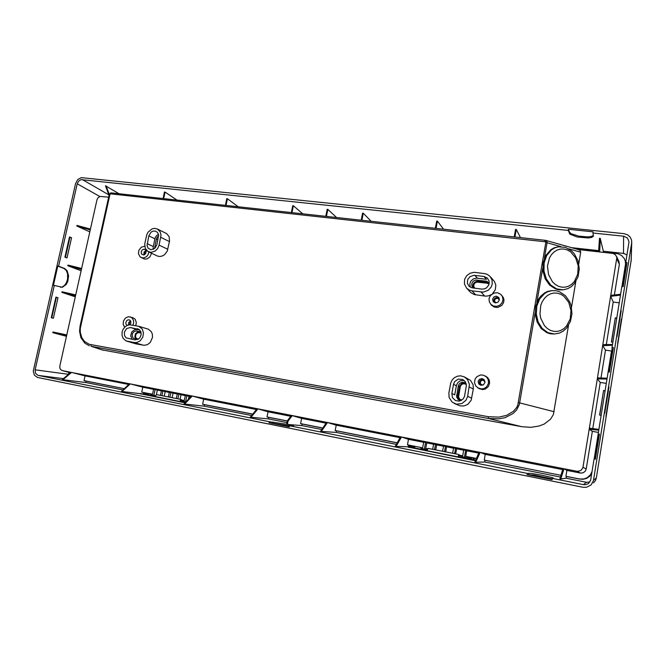 <?xml version="1.0" encoding="UTF-8"?>
<svg xmlns="http://www.w3.org/2000/svg" width="665" height="665" viewBox="0 0 665 665"><rect width="100%" height="100%" fill="white"/><g stroke="black" fill="none" stroke-linecap="round" stroke-linejoin="round"><path stroke-width="1" d="M593.471 482.857L595.483 480.438L596.297 477.969L631.152 260.239M63.449 378.668L38.08 375.417L269.275 421.71L269.059 422.807L289.3 426.872L289.516 425.758L293.631 425.974L286.615 424.253L287.263 420.962L291.361 415.409L70.781 372.334L62.194 370.571L60.615 369.574L59.833 367.986L59.858 365.891L97.007 199.625L98.088 197.655L100.166 196.391L108.686 197.189M289.516 425.758L527.295 473.372L531.185 473.405L542.15 475.317L552.058 477.545L553.396 478.052L552.299 478.376L583.38 484.602L585.649 484.669L588.201 483.688L590.603 480.396L594.103 458.941L595.399 459.191L599.423 434.195L598.126 433.954L608.126 371.868L609.423 372.076L613.363 347.562L612.074 347.371L621.883 286.49L623.172 286.648L627.045 262.609L625.757 262.459L629.015 241.91L627.544 238.112L623.945 236.233L592.906 232.983L593.396 236.158M408.036 447.021L475.492 460.745M185.045 402.849L140.249 393.788M269.275 421.71L286.615 424.253M486.896 233.93L474.793 232.609M38.08 375.417L35.569 373.439L35.112 370.089L54.256 285.418L53.449 285.293L57.797 266.067L58.603 266.183L77.231 183.773L78.603 181.146L81.055 179.641L568.201 230.398L569.947 234.18L577.129 237.006L588.35 238.012L591.792 237.43L593.388 236.183M201.852 202.767L211.487 203.822M568.5 325.459L553.346 414.603L550.462 419.283L544.153 424.071L539.074 426.041L530.72 427.329L521.692 426.672L101.62 349.79M488.376 416.697L498.858 417.13L506.539 415.359L513.313 411.419L516.672 407.454L517.802 405.11L545.807 242.492L545.45 241.811L110.648 193.889L109.966 194.33L80.307 328.335L80.299 332.367L81.812 337.687L84.538 341.494L89.276 344.345L488.376 416.697L488.368 418.485L498.642 418.9L505.134 417.587L513.031 413.539L516.622 409.948L519.382 404.503L535.134 312.7M598.367 432.45L592.316 431.361L589.173 429.224L582.873 467.836L580.886 470.521L577.577 471.385L480.13 452.35L485.226 454.386L484.245 460.072L485.059 460.288L484.76 461.992L475.699 462.258L480.13 452.35L401.477 436.955L408.468 439.332L407.462 444.835L408.576 445.109L408.277 446.764L396.082 446.34L401.477 436.955L327.546 422.491L336.207 425.159L335.185 430.496L336.557 430.82L336.257 432.425L321.303 431.394L327.546 422.491L291.361 415.409M598.733 430.197L589.173 429.224L616.862 257.405L615.499 254.762L613.047 253.431L578.018 249.5M578.209 249.55L580.08 250.53L580.728 251.894L578.774 263.731M545.807 242.492L547.062 242.742L547.012 241.703L545.209 240.306L111.67 192.933M631.65 242.991L631.592 240.156L630.196 237.089L627.61 234.828L623.994 233.689L81.313 177.63L77.73 179.575L75.527 183.59L33.25 371.128L34.372 375.243L37.614 377.496L582.956 487.254L586.53 487.287L591.094 484.926L593.413 480.72L631.65 242.991L631.052 261.495M289.475 425.966L269.059 422.807M552.224 478.867L533.87 475.043L527.096 474.602L527.295 473.372M583.38 484.602L586.572 482.266L589.855 482.025M592.083 471.468L590.47 474.827L587.311 477.678L583.828 478.983L579.456 478.958L583.039 479.29L586.63 478.401L589.73 476.315L591.742 473.58M476.423 458.551L475.94 458.418L476.431 458.518M422.541 448.484L420.829 448.144L420.937 447.562L419.947 447.271L408.576 445.109M35.178 369.79L68.47 374.329M142.792 393.954L143.399 394.029L143.715 392.558L141.728 392.117L146.882 393.14M625.424 261.52L625.757 263.024M625.757 265.443L622.357 286.549M626.962 254.961L623.812 253.448L603.355 251.171L600.279 238.394L599.456 238.311L598.567 251.694M568.201 230.398L568.4 229.234L569.489 232.193L571.252 233.781L578.899 236.183L587.569 236.906L591.143 236.516L593.33 235.518M89.384 345.833L84.854 343.215L80.889 337.612L79.551 331.237L80.024 326.199L80.648 326.274M102.219 349.981L91.196 346.307L103.79 350.38M563.987 468.758L566.921 470.404L580.853 473.106L583.405 472.69L585.316 471.177L586.214 469.066L592.316 431.361M618.982 261.678L619.348 264.288L616.821 258.768M485.109 375.85L487.62 377.57L489.249 380.114L489.639 383.115L488.476 386.432L485.525 388.959L482.674 389.599L478.933 388.609L475.708 385.933L474.511 382.566L475.184 378.925L476.946 376.631L480.429 375.002L483.322 375.118L486.556 376.955L488.176 379.499L488.501 383.098L486.813 386.589L484.461 388.327L481.618 388.975L477.894 387.978M124.571 327.255L123.166 324.379L123.416 321.095L125.361 318.094L128.362 316.706L132.884 317.679L135.12 319.208L136.342 322.483L135.743 325.742M151.504 253.207L150.066 256.798L147.04 258.943L144.313 258.993L139.941 256.765L138.411 253.606L138.919 250.165L141.346 247.189L144.737 246.258M501.327 294.903L503.264 297.38L503.97 299.832L503.605 302.65L501.751 305.501L497.644 307.446L494.278 307.08L491.543 305.21L489.324 301.952L489.058 298.61L490.413 295.543L494.112 292.991L497.487 292.783L500.521 294.146L502.291 296.299L503.006 299.616L502.166 302.6L499.881 305.127L496.68 306.357L493.322 305.991L490.587 304.129M60.523 287.28L62.003 287.089L64.621 285.385L66.517 282.559L67.589 279.15L67.547 273.697L66.226 270.439L63.815 268.402L64.613 268.519L67.065 270.622L68.611 275.809L67.863 281.295L66.276 284.462L62.452 287.305L54.256 285.418M622.639 286.582L625.275 270.081L625.757 262.459M594.103 458.941L594.992 457.603L596.887 447.279L598.384 436.564L598.126 433.954M608.799 371.976L611.767 354.154L612.074 347.371M68.969 373.896L68.595 372.25M602.689 252.251L617.91 253.714L621.675 255.584L624.327 258.635L625.333 261.287L625.507 264.263L621.941 286.49M470.313 287.189L469.831 284.354L470.255 282.45L471.236 280.73L473.555 278.834L476.439 278.111L486.431 279.308L483.912 276.499L474.07 275.293L469.972 276.615L467.736 279.433L467.362 283.19L468.991 286.191L471.934 287.812L481.676 289.117L484.569 288.859L486.539 287.862L488.8 285.019L489.174 281.262L487.329 278.053L483.912 276.499M130.232 316.873L132.086 317.978L133.49 320.455L133.64 322.907L132.917 325.26M153.299 249.333L153.174 246.939L155.153 237.995L156.475 235.784L158.494 234.329M148.943 251.977L147.946 254.978L146.425 256.723L143.798 257.929L141.138 257.579M451.859 393.53L452.474 397.687L455.483 400.604L459.282 401.128L463.081 399.042L464.511 396.49L466.414 385.318L465.433 381.918L462.715 379.491L458.143 379.141L454.627 381.644L453.497 384.32L451.859 393.53L454.694 394.852L456.489 385.027L457.977 382.417L460.463 380.729L464.17 380.438M132.16 339.416L130.656 335.825L131.811 331.802L135.02 329.474L139.592 329.857M478.143 381.361L479.349 379.299L482.1 378.551L484.27 379.848L484.918 382.5L483.447 384.761L480.803 385.284L478.775 383.996L478.143 381.361M473.272 288.02L471.818 285.684L471.917 283.282L473.256 281.22L475.458 280.073L486.589 281.237L489.282 283.132M127.239 325.401L126.026 324.154L125.81 322.525L126.666 320.663L128.087 319.807L129.791 320.073L130.781 321.336L130.847 323.223L129.883 324.844M157.938 239.791L156.325 239.009L157.173 237.172L158.669 235.909M154.654 248.502L156.325 239.009M141.155 251.769L142.327 249.857L143.956 249.242L145.494 249.857L146.242 251.653L145.535 253.806L143.424 254.969L141.554 254.038L141.155 251.769M460.878 400.646L458.26 399.665L456.597 396.997L458.335 385.459L459.739 383.339L462.034 382.267L464.544 382.55L466.207 383.722M137.713 339.499L133.224 338.177L132.152 336L132.543 333.414L134.239 331.486L135.76 330.987L140.814 331.752M492.599 299.084L494.112 296.79L496.273 296.199L498.683 297.405L499.373 299.799L497.919 302.226L495.334 302.841L493.181 301.569L492.599 299.084M483.937 379.474L481.801 379.291L479.731 380.787L479.29 383.281L480.521 385.21M489.265 283.265L487.104 282.367L478.143 281.22L475.965 281.47L473.272 283.897L472.84 286.008L473.455 288.036M130.49 320.754L128.678 322.625L128.719 324.952M145.968 250.53L143.989 252.218L143.972 254.886M465.658 383.206L463.372 382.899L461.71 383.447L459.548 386.116L457.728 396.531L458.351 398.85L460.064 400.538M140.947 332.159L137.746 331.935L135.427 333.797L134.845 336.847L136.342 339.258M499.074 298.028L497.254 297.346L494.901 298.086L493.63 300.173L494.037 302.359M483.962 379.499L481.851 379.358L479.814 380.846L479.332 383.065L480.554 385.226M489.265 283.298L487.354 282.492L478.235 281.32L476.074 281.561L474.236 282.741L473.131 284.603L473.488 288.045M130.573 320.887L128.977 322.517L128.902 324.927M146.034 250.672L144.189 252.351L144.122 254.836M465.691 383.231L463.414 382.957L461.776 383.514L459.64 386.166L457.828 396.564L458.434 398.859L460.105 400.546M140.955 332.192L137.979 332.001L135.668 333.838L135.061 336.864L136.516 339.283M499.099 298.078L496.788 297.446L494.96 298.194L493.713 300.264L494.078 302.392M483.555 380.247L484.943 381.494M482.782 385.118L480.487 383.938L480.454 381.245L482.906 380.072L484.968 381.76M461.643 400.247L460.313 399.69M465.176 383.929L466.373 384.578M138.353 339.133L137.322 338.892M498.659 298.801L499.373 299.79M495.774 302.883L494.868 302.06M483.031 385.002L481.069 384.553M474.644 288.194L473.696 286.166L473.962 284.371L475.076 282.891L476.763 282.085L487.113 283.215L488.9 284.08M129.459 324.861L129.284 322.816L130.806 321.403M144.621 254.612L144.571 252.451L146.184 251.195M461.693 400.214L459.573 399.075L458.584 396.814L460.346 386.373L461.302 384.802L462.873 383.871L464.702 383.796L466.373 384.644M137.83 339.042L136.209 338.194L135.585 337.089L135.826 334.412L137.771 332.666L141.113 332.949M495.932 302.883L494.486 301.195L495.159 298.951L497.636 298.252L499.357 299.94M410.496 446.09L410.313 447.104L408.061 446.88L409.15 447.52M145.81 393.505L145.618 394.412L140.315 393.555L140.897 394.046M562.615 289.874L558.733 289.824L555.499 288.967L549.614 285.11L545.217 278.876L542.931 271.145L543.089 263.007L545.682 255.643L550.77 249.749L554.178 247.821L557.927 246.865M554.003 334.038L550.038 333.73L546.854 332.666L541.185 328.477L537.12 322.026L535.225 314.221L535.774 306.141L538.683 298.942L540.903 295.992L544.552 292.924L547.769 291.386L551.684 290.63M126.757 341.145L136.101 343.888L144.205 345.276L147.489 344.603L150.315 342.4L152.509 337.338L152.277 333.913L151.279 331.66L148.353 329.167L138.628 326.266L142.244 329.017L143.507 332.932L142.742 337.346L139.958 341.004L136.832 342.483L134.372 342.525L126.042 340.887L123.158 338.402L122.003 335.335L122.111 331.885L123.092 329.258L125.436 326.473L127.713 325.218L130.157 324.853L138.628 326.266M124.363 332.276L124.579 335.717L126.142 337.87L134.937 339.906L138.736 338.867L140.348 336.956L141.121 334.553L140.789 331.677L139.201 329.516L130.398 327.537L126.633 328.585L124.363 332.276M148.411 251.727L157.173 255.934L159.708 256.482L162.177 256.042L164.471 254.745L167.239 251.087L169.583 240.863L169.06 236.607L166.541 233.565L157.364 228.993L160.132 231.719L161.013 235.111L159.118 245.169L157.663 248.569L155.07 251.112L151.055 252.326L147.838 251.412L145.278 248.353L144.754 244.055L146.815 234.629L148.029 232.135L152.144 228.818L154.596 228.361L157.364 228.993M150.797 249.707L154.579 248.56L156.84 244.87L158.627 235.028L157.555 232.451L155.336 231.046L153.183 231.063L151.08 232.127L148.835 235.801L147.04 245.618L148.129 248.22L150.797 249.707M475.716 294.869L472.025 290.871L469.033 289.94L466.572 288.078L470.895 292.691L474.394 294.595L485.65 296.149L488.551 295.809L491.252 294.628M492.532 293.681L495.25 289.832L495.807 285.16L494.394 281.461L490.18 276.557L492.05 280.031L492.233 284.022L491.161 287.022L488.301 290.239L483.289 292.126L472.025 290.871M466.572 288.078L464.428 283.972L464.611 279.408L466.672 275.717L470.105 273.199L474.261 272.334L484.91 273.614L487.603 274.529L490.18 276.557M454.311 403.447L459.956 405.858L463.821 406.024L467.786 404.403L471.136 400.239L473.347 389.067L473.123 384.769L470.446 380.397L464.336 376.872L467.595 379.632L469.44 384.42L467.695 396.298L466.032 400.264L461.843 403.58L456.398 404.121L452.034 401.993L449.133 397.495L448.875 393.015L450.762 382.766L452.175 379.881L454.444 377.612L457.329 376.207L460.513 375.841L464.336 376.872M518.484 402.608L554.136 411.71M544.776 241.57L545.109 240.373L545.782 240.422M90.731 344.711L91.196 346.307L488.368 418.485L521.692 426.672M109.908 194.496L109.268 194.562L80.024 326.199M110.648 193.889L111.512 192.892L110.365 193.116L109.268 194.562M551.385 249.957L546.746 255.51L544.153 262.891L543.987 271.037L546.281 278.785L550.687 285.027L556.572 288.884L563.097 289.84L567.661 288.718L571.21 286.673L574.419 283.548L578.06 276.765L579.298 268.81L577.993 260.788L574.327 253.797L571.734 251.013L565.441 247.363L558.409 246.798L554.785 247.879L551.385 249.957M571.742 284.213L574.369 281.453L577.719 274.238L578.176 265.825L575.657 257.854L570.645 251.869L567.486 250.015L564.103 249.051L560.645 249.034L557.287 249.982L554.161 251.877L551.526 254.57L549.465 257.954L547.453 266.075L548.534 274.595L552.49 281.81L555.308 284.454L558.509 286.274L561.925 287.172L565.383 287.114L568.708 286.108L571.742 284.213M544.602 293.539L539.739 298.876L536.821 306.091L536.281 314.179L538.176 322.001L542.249 328.46L547.918 332.658L554.386 334.038L559.273 333.148L563.13 331.17L566.497 328.161L570.42 321.561L572.008 313.705L571.085 305.659L569.706 301.91L565.317 295.593L559.232 291.594L555.782 290.688L551.676 290.655L547.777 291.719L544.602 293.539M563.762 328.734L566.53 326.058L570.196 318.926L570.986 310.505L568.758 302.409L563.937 296.216L560.828 294.238L557.436 293.149L553.953 293.007L550.529 293.83L547.337 295.584L544.527 298.228L542.316 301.544L540.761 305.401L539.938 313.963L540.712 318.219L544.419 325.609L547.162 328.377L550.321 330.314L553.737 331.345L557.228 331.419L560.628 330.53L563.762 328.734M410.247 447.096L409.806 445.957M145.253 393.397L145.768 393.713M408.942 446.971L409.424 445.874L414.918 446.971L415.359 446.34M470.429 457.994L470.529 457.404L466.639 456.631L466.539 457.221L470.429 457.994L470.795 457.337M143.715 392.558L148.852 393.58L148.744 394.096L149.459 393.613M144.164 394.179L144.363 393.223L148.744 394.096M575.799 281.619L571.501 307.413M586.572 482.266L566.139 478.193L559.822 479.083L562.889 468.642M560.437 477.063L484.76 461.992M479.124 452.15L474.918 462.108L475.699 462.258M409.233 446.955L408.277 446.764M400.529 436.772L395.343 446.198L396.082 446.34M396.34 444.386L336.257 432.425M326.656 422.317L320.613 431.252L321.303 431.394M321.777 429.54L301.802 425.567L302.11 423.987L300.613 423.638L301.636 418.385L292.226 415.583L288.003 421.111L287.355 424.395L301.802 425.567M414.918 446.971L415.026 446.39L413.946 446.082M466.539 457.221L464.453 457.221L465.658 450.363L466.705 450.754L465.716 456.389L475.949 458.343M464.453 457.221L462.516 456.83L463.721 449.981L465.658 450.363M458.767 455.683L462.582 456.439M427.786 448.925L426.863 448.742L426.755 449.324L427.562 449.482M426.755 449.324L422.475 448.867L423.688 442.134L425.567 442.499L424.353 449.241M257.097 408.709L250.306 417.196L268.319 418.9L286.939 422.608M191.478 395.866L184.03 403.946L204.138 406.115L251.611 415.567M143.399 394.029L144.106 394.17M129.476 383.738L121.454 391.436L140.273 393.663M70.781 372.334L62.261 379.607L85.835 382.566L122.992 389.964M151.662 394.054L148.869 393.497M188.419 399.191L189.018 396.307L185.344 395.417L184.08 401.477L185.992 401.818M184.155 401.128L181.769 400.654L181.878 400.131L184.263 400.604M180.996 400.563L181.769 400.654M156.342 394.835L157.339 390.089L153.607 389.2L152.335 395.16L155.743 395.683M325.767 216.316L327.138 209.35L327.803 209.425L326.432 216.391M336.457 217.488L327.803 209.425M371.128 221.279L363.256 213.191L362.575 213.116L361.211 220.19M443.572 229.192L437.429 221.079L436.697 221.004L435.359 228.294M520.471 237.605L516.281 229.467L515.508 229.383L514.195 236.915M598.641 250.647L571.351 247.621M105.502 185.784L118.96 193.706M163.066 198.527L164.463 192.052L165.045 192.11L176.965 200.049M225.41 205.344L226.798 198.677L227.405 198.744L238.145 206.74M291.345 212.551L292.725 205.693L293.373 205.759L302.766 213.806M621.551 318.901L617.619 343.389L621.426 318.884M609.813 391.186L605.89 416.456L609.813 391.186M608.941 386.922L604.709 413.214L608.791 386.897M621.21 310.613L617.054 336.448L621.06 310.597M568.4 229.234L593.097 231.811L592.906 232.983M527.096 474.602L552.1 479.615L552.299 478.376M594.585 459L598.475 434.835M579.913 479.108L566.43 476.431L566.139 478.193M560.686 479.249L563.97 468.85M566.921 470.404L565.957 476.281L566.43 476.431M560.936 475.342L485.059 460.288M397.188 442.848L336.557 430.82M322.758 428.085L302.11 423.987M465.716 456.389L466.639 456.631M462.69 455.849L458.875 455.093M454.577 453.68L455.517 448.376L453.588 447.994L452.649 453.306M455.517 448.376L456.606 448.767L455.7 453.904M444.511 451.685L445.45 446.398L443.547 446.024L442.599 451.311M445.45 446.398L446.589 446.805L445.675 451.917M434.528 449.706L435.467 444.444L433.58 444.07L432.632 449.332M435.467 444.444L436.647 444.86L435.733 449.947M425.567 442.499L426.789 442.923L425.783 448.476L426.863 448.742M422.649 447.902L420.937 447.562M413.938 446.124L407.462 444.835M268.319 418.9L268.627 417.346L287.247 421.036M268.627 417.346L267.031 416.972L268.053 411.801L257.937 408.875L250.954 417.329M204.138 406.115L204.446 404.611L252.717 414.187M204.446 404.611L202.642 404.204L203.681 399.175L192.268 396.024L184.646 404.071M141.728 392.117L142.767 387.238L130.224 383.88L122.036 391.552M85.835 382.566L86.151 381.136L124.305 388.709M62.892 379.723L71.496 372.475M86.151 381.136L84.006 380.663L85.053 375.916L71.512 372.392M68.478 374.312L68.744 373.09M186.873 395.717L185.61 401.776M181.878 400.131L181.121 399.964M180.065 399.274L181.013 394.736L178.843 394.146L177.863 398.842M176.341 398.543L177.322 393.846L178.843 394.146M172.119 397.703L173.066 393.173L170.872 392.583L169.891 397.263M168.378 396.963L169.359 392.284L170.872 392.583M164.23 396.141L165.178 391.627L162.958 391.028L161.969 395.692M160.473 395.392L161.454 390.737L162.958 391.028M155.095 389.49L153.831 395.459M65.419 257.33L69.908 237.43L71.546 237.704L69.526 236.873L64.954 257.164L66.99 257.92L71.546 237.704M69.443 237.239L69.908 237.43M51.779 317.803L56.375 297.421L58.013 297.754L55.943 297.105L51.296 317.679L53.391 318.252L58.013 297.754M55.902 297.272L56.375 297.421M363.256 213.191L361.901 220.265M437.429 221.079L436.082 228.378M516.281 229.467L514.968 236.998M603.23 251.935L603.355 251.171M600.296 238.444L599.631 251.811M105.519 185.818L109.052 195.543M106.067 185.876L109.293 194.454M163.64 198.594L165.045 192.11M226.017 205.41L227.405 198.744M291.993 212.625L293.373 205.759M89.8 231.869L76.799 226.042L76.941 225.418L90.415 229.084M76.799 226.042L90.241 229.899M81.113 270.746L67.872 265.717L68.013 265.086L81.62 268.469M67.872 265.717L81.438 269.292M75.527 295.75L61.87 292.367L62.02 291.736L75.71 294.928M66.591 335.742L52.809 332.658L52.951 332.01L66.774 334.911M128.702 384.478L85.053 375.916M153.573 389.349L142.767 387.238M161.42 390.895L157.339 390.089M169.326 392.441L165.178 391.627M177.289 394.004L173.066 393.173M185.311 395.575L181.013 394.736M190.764 396.648L189.018 396.307M256.441 409.524L203.681 399.175M290.746 416.248L268.053 411.801M288.003 421.111L287.263 420.962M301.636 418.385L326.074 423.173M336.207 425.159L400.031 437.678M408.468 439.332L423.655 442.308M426.789 442.923L433.547 444.245M436.647 444.86L443.513 446.207M446.589 446.805L453.563 448.177M456.606 448.767L463.688 450.163M466.705 450.754L478.717 453.106M485.226 454.386L562.623 469.557M598.866 429.366L589.34 428.177M606.272 383.397L600.237 382.425L592.764 428.601M600.237 382.425L597.336 378.917L606.979 379.033M607.112 378.21L597.502 377.886M612.415 345.251L602.723 345.7L605.466 350.098L600.952 378.003M612.548 344.437L602.889 344.67M606.355 344.586L613.238 302.051L619.256 302.833M620.503 295.06L610.728 296.332L613.238 302.051M620.636 294.254L610.894 295.318M614.394 294.936L619.348 264.288M57.797 266.067L63.815 268.402M58.603 266.183L64.613 268.519M52.809 332.658L66.467 336.315M61.87 292.367L75.278 296.856M594.161 458.95L598.168 434.062M579.456 478.958L565.957 476.281M560.952 475.284L484.245 460.072M422.657 447.836L419.947 447.271M397.213 442.807L335.185 430.496M322.791 428.036L300.613 423.638M462.699 455.791L458.883 455.035M427.803 448.875L425.783 448.476M267.031 416.972L287.255 420.987M202.642 404.204L252.75 414.145M84.006 380.663L124.338 388.668M181.129 399.931L184.272 400.554M598.583 251.42L575.857 248.893M605.092 390.729L603.562 390.53L599.614 415.018L601.127 415.326M608.184 371.876L611.551 351.004L612.058 351.702M605.466 350.098L611.551 351.004M616.804 318.036L615.275 317.878L611.393 341.968L612.906 342.234M611.867 351.669L608.608 371.943M603.562 390.53L599.772 415.051M603.687 390.737L605.059 390.92M615.275 317.878L611.551 341.993M615.383 318.236L616.746 318.385M137.613 338.967L138.403 339.1M460.08 457.096L458.576 456.788M183.956 402.117L180.805 401.485M475.749 460.13L458.551 456.913L458.966 454.552L427.986 448.418L458.966 454.552M461.045 457.204L461.227 456.173M185.493 402.367L180.78 401.594L181.213 399.507L156.499 394.611L181.213 399.507M155.286 396.332L145.618 394.412M427.171 450.463L410.313 447.104M472.94 457.761L473.796 458.892L475.093 458.393L473.788 458.542L473.272 457.828M470.562 458.185L471.468 458.36L472.283 457.628M471.942 457.562L470.629 457.803M467.03 457.32L469.357 457.786M152.219 394.17L152.451 394.644M150.348 393.788L150.14 394.287L151.745 394.603L150.614 393.846M475.658 460.371L458.551 456.913M458.842 454.536L458.002 456.847L409.224 447.138M427.986 448.418L427.088 450.695L427.711 450.77M185.327 402.541L180.78 401.594M180.947 399.457L179.633 401.402L140.972 393.705M155.144 396.531L156.342 396.722M473.355 458.734L473.937 458.917M472.906 457.819L472.931 458.235M471.261 458.044L471.685 457.919M466.996 457.545L469.324 458.002M150.199 394.021L151.745 394.603M155.144 396.523L156.499 394.611M544.411 258.328L547.062 242.742L560.894 246.624M568.716 248.818L580.695 252.176M536.863 302.592L542.698 268.336M623.537 253.415L623.587 236.191M82.269 179.567L108.786 194.812M596.297 477.969L593.504 480.246M528.958 473.214L528.758 474.428M273.132 422.042L272.924 423.131M569.298 233.34L569.489 232.193M70.349 372.708L62.344 370.596M580.296 473.023L576.929 471.286M583.014 467.212L586.214 469.066M99.808 196.491L77.231 183.773M626.588 265.41L625.757 265.31M613.08 349.349L612.241 349.225M599.306 434.918L598.458 434.769M594.552 459.016L595.399 459.174M625.699 265.792L625.433 264.87M478.235 281.32L477.096 279.998M486.107 281.145L487.187 282.475M155.801 247.255L154.662 246.723M457.902 395.766L456.564 395.176M458.177 386.082L459.507 386.731M139.367 331.918L136.533 331.02M143.391 345.193L134.372 342.525M136.533 343.98L127.422 341.303M137.347 328.718L138.254 328.976M136.882 329.391L130.398 327.537M169.45 241.603L160.805 237.322M167.804 249.317L159.118 245.169M148.835 235.801L154.912 238.826M153.249 246.532L147.148 243.606M484.685 296.066L481.152 292.076M477.42 278.161L474.785 275.343M473.347 389.067L469.332 387.022M471.743 398.16L467.695 396.298M453.497 384.32L456.315 385.767M545.774 240.422L578.459 249.624M631.143 260.522L631.75 242.068M70.34 372.716L62.219 370.571M619.032 261.786L616.704 256.657M588.4 483.546L588.766 483.256M625.457 261.644L625.183 260.705M557.337 246.948L558.409 246.798M551.177 290.663L552.249 290.588"/></g></svg>
